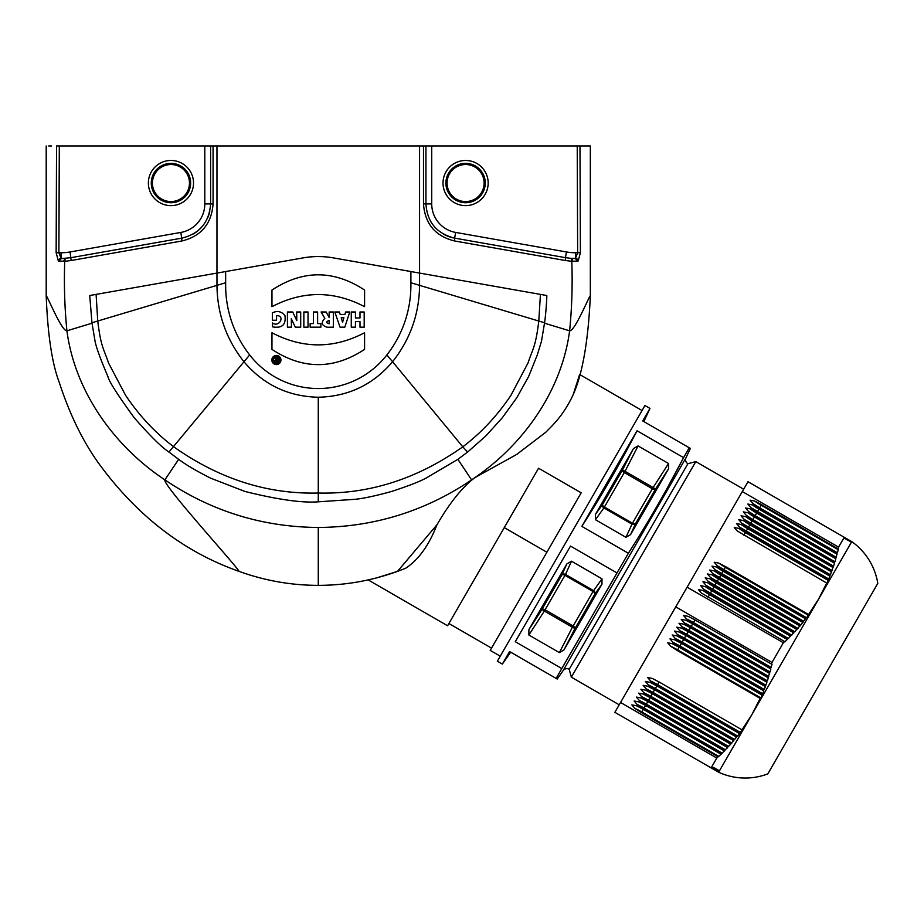 <?xml version="1.0" encoding="UTF-8"?>
<svg xmlns="http://www.w3.org/2000/svg" width="924" height="924" viewBox="0 0 924 924"><rect width="100%" height="100%" fill="white"/><g stroke="black" fill="none" stroke-linecap="round" stroke-linejoin="round"><path stroke-width="1.39" d="M546.881 552.229L504.273 527.627M368.168 579.914L447.597 625.779L538.565 468.225L581.173 492.827L490.217 650.381L500.231 656.167M484.118 183.044A18.526 18.526 0 0 0 456.329 167.001A18.526 18.526 0 0 0 456.329 199.087A18.526 18.526 0 0 0 484.118 183.044M485.273 183.044A19.681 19.681 0 0 1 455.751 200.092A19.681 19.681 0 0 1 455.751 165.997A19.681 19.681 0 0 1 485.273 183.044M488.172 183.044A22.58 22.58 0 0 1 454.308 202.599A22.58 22.58 0 0 1 454.308 163.49A22.58 22.58 0 0 1 488.172 183.044M376.68 577.87L397.528 571.367L437.017 524.705C428.875 545.46 418.399 559.99 405.59 568.295L397.528 571.367C371.644 580.699 345.229 585.354 318.272 585.354C291.303 585.354 264.888 580.699 239.016 571.367C239.016 568.653 161.896 484.234 164.888 479.868C211.226 511.191 262.347 527.05 318.272 527.465C374.185 527.05 425.317 511.191 471.644 479.868L474.763 477.696C523.319 444.594 561.688 390.887 569.623 330.815C574.913 331.589 590.332 293.208 590.332 295.923L590.332 145.992L425.941 145.992L425.941 203.915C427.165 222.199 436.729 233.599 454.631 238.126A34.731 34.731 0 0 1 443.347 234.026M454.573 240.968L454.643 238.126L565.442 257.657L566.447 251.963A52.102 52.102 0 0 0 575.49 252.749L577.65 252.749L575.49 258.246L574.37 258.524A57.889 57.889 0 0 1 573.273 258.501L574.37 258.524A2.899 2.622 91.1 0 1 576.934 261.411L571.806 261.296L571.298 258.385L575.49 258.246A2.899 2.564 50.7 0 1 578.17 260.984L572.984 261.273L571.517 258.397A57.889 57.889 0 0 1 571.344 258.385L571.806 261.296L565.373 260.51L454.573 240.968C435.343 236.209 424.982 223.851 423.481 203.915L423.481 145.992L419.565 145.992L419.565 273.077L333.345 257.877A86.833 86.833 0 0 0 303.188 257.877L89.732 295.518L91.95 322.765L95.08 341.314C96.339 347.747 100.624 359.494 107.912 376.53C108.732 380.977 117.498 394.721 134.234 417.775C150.069 435.839 161.642 447.262 168.942 452.055L178.644 459.332C185.759 464.691 196.431 470.974 210.649 478.17L244.929 491.452C277.627 499.595 302.067 503.06 318.272 501.824L318.272 397.228C288.196 396.535 263.421 384.707 243.971 361.734C226.288 339.362 217.29 313.894 216.967 285.331L216.967 145.992L56.549 145.992L56.145 252.737L58.362 260.984L64.726 261.296L65.234 258.385L64.726 261.296L71.16 260.51L181.97 240.968C201.189 236.209 211.561 223.851 213.063 203.915L213.063 145.992M572.614 258.466A57.889 57.889 0 0 1 571.817 258.42L572.614 258.466M565.373 260.51L565.442 257.657L571.298 258.385M96.096 294.398L97.748 321.044C100.982 347.632 103.811 348.579 108.512 362.97L125.641 395.414C139.455 415.916 155.498 433.056 173.747 446.823C219.288 478.955 267.463 494.363 318.272 493.023C369.08 494.363 417.244 478.955 462.785 446.823L392.573 361.734C410.256 339.362 419.253 313.894 419.577 285.331L419.554 273.077L546.8 295.518C546.985 296.904 545.911 313.871 544.582 322.765L541.464 341.314L537.352 354.77L528.62 376.53L516.793 397.747L502.309 417.775L485.758 436.024L467.602 452.055L457.888 459.332L425.895 478.182C419.565 481.635 408.131 486.059 391.603 491.452C375.941 495.772 363.906 498.382 355.497 499.272L318.272 501.824M359.99 327.165L359.99 321.633L355.451 321.633L355.451 327.165L351.27 327.165L351.27 311.989L355.451 311.989L355.451 317.96L359.99 317.96L359.99 311.989L364.183 311.989L364.183 327.165L359.99 327.165M342.573 322.337L343.878 317.752L341.222 317.752L342.573 322.337M349.769 311.989L344.814 327.165L340.032 327.165L334.823 311.989L339.397 311.989L340.182 314.46L344.86 314.46L345.622 311.989L349.769 311.989M329.163 320.536C325.837 321.656 325.837 322.742 329.163 323.793L329.163 320.536M333.345 327.165L327.362 327.258C321.54 325.606 320.709 322.638 324.855 318.364L321.067 311.989L326.149 311.989L329.163 317.51L329.163 311.989L333.345 311.989L333.345 327.165M310.141 327.165L310.141 323.573L313.421 323.573L313.421 311.989L317.613 311.989L317.613 323.573L320.882 323.573L320.882 327.165L310.141 327.165M303.857 327.165L303.857 311.989L308.027 311.989L308.027 327.165L303.857 327.165M293.139 322.638L291.291 318.711L291.464 327.165L287.422 327.165L287.422 311.989L292.735 311.989L296.789 320.593L296.673 311.989L300.704 311.989L300.704 327.165L295.345 327.165L293.139 322.638M276.553 315.65L276.553 320.258L272.372 320.258L272.372 312.774C277.489 310.533 281.67 311.457 284.927 315.558C286.197 324.751 282.051 328.517 272.511 326.83L272.511 322.996C279.244 327.904 285.528 315.419 276.553 315.65M364.576 306.676C333.714 290.54 302.841 290.54 271.968 306.676L271.968 290.055C302.829 269.75 333.703 269.75 364.587 290.055L364.576 306.676M364.576 349.387C333.703 369.692 302.829 369.692 271.956 349.387L271.968 332.756C302.829 348.902 333.691 348.902 364.576 332.756L364.576 349.387M277.015 360.348L277.015 361.388L275.964 360.868L277.015 360.348M277.015 357.992L277.015 359.552L275.675 357.992L274.555 357.992L275.86 359.621A1.271 1.271 0 0 0 276.114 362.139L278.02 362.139L278.02 357.992L277.015 357.992M273.158 360.071A3.246 3.246 0 0 1 278.02 357.265A3.246 3.246 0 0 1 278.02 362.878A3.246 3.246 0 0 1 273.158 360.071M271.841 360.025A4.539 4.539 0 0 1 278.667 356.087A4.539 4.539 0 0 1 278.667 363.952A4.539 4.539 0 0 1 271.841 360.025M318.272 397.228C348.348 396.535 373.111 384.707 392.573 361.734L386.879 354.943A112.878 112.878 0 0 1 385.805 356.283A86.833 86.833 0 0 1 250.739 356.283A112.878 112.878 0 0 1 225.652 285.343L225.652 271.552M419.565 145.992L216.967 145.992M540.436 294.398L538.784 321.044C535.55 347.632 532.721 348.579 528.02 362.97L510.891 395.414C497.077 415.916 481.046 433.056 462.785 446.823L467.602 452.055M386.879 354.943A112.878 112.878 0 0 0 410.891 285.343L410.891 271.552M573.134 394.825L579.614 374.474L642.053 410.522M577.962 380.214L577.685 381.104M577.246 382.548L575.733 387.306M590.332 295.923C588.288 340.609 582.594 373.469 573.273 394.49C563.386 415.581 553.06 424.774 545.911 432.143L516.793 454.377L474.763 477.696L471.725 480.099L457.888 459.332M544.525 323.204L569.623 330.815C571.898 307.923 572.626 284.754 571.806 261.296M584.904 145.992L579.983 145.992L580.399 252.737L578.17 260.984M586.601 145.992L587.826 145.992M579.983 145.98L580.399 252.737L577.65 252.749L577.223 145.992M64.715 258.42L63.929 258.466A57.889 57.889 0 0 0 64.715 258.42M63.271 258.501L62.174 258.524A57.889 57.889 0 0 0 63.271 258.501M51.582 145.992L48.706 145.992M50 145.992L51.501 145.992M46.2 145.992L46.2 295.923C47.725 334.615 52.033 363.317 59.124 382.005C69.612 414.31 82.964 441.649 99.191 464.033C137.433 516.216 184.049 551.998 239.016 571.367M178.644 459.332L164.888 479.868C114.876 446.731 75.006 392.261 66.921 330.815C61.619 331.589 46.2 293.208 46.2 295.923M152.425 183.044A18.526 18.526 0 0 1 180.203 167.001A18.526 18.526 0 0 1 180.203 199.087A18.526 18.526 0 0 1 152.425 183.044M151.27 183.044A19.681 19.681 0 0 0 180.792 200.092A19.681 19.681 0 0 0 180.792 165.997A19.681 19.681 0 0 0 151.27 183.044M148.371 183.044A22.58 22.58 0 0 0 182.236 202.599A22.58 22.58 0 0 0 182.236 163.49A22.58 22.58 0 0 0 148.371 183.044M192.677 234.303A34.731 34.731 0 0 0 203.65 224.763M207.865 217.417A34.731 34.731 0 0 0 209.76 211.515M210.603 145.992L210.603 203.915C209.217 222.314 199.653 233.714 181.901 238.126L71.09 257.657L62.174 258.524A2.899 2.622 88.9 0 0 59.598 261.411L64.726 261.296C63.918 284.754 64.645 307.923 66.921 330.815L92.007 323.204M204.805 145.992L204.805 203.915A28.944 28.944 0 0 1 180.896 232.421L181.97 240.968M180.896 232.421L70.085 251.963A52.102 52.102 0 0 1 61.042 252.749L58.882 252.749L61.042 258.246L62.174 258.524M61.042 252.749L61.042 258.246A2.899 2.564 129.3 0 0 58.362 260.984M65.234 258.385L63.548 261.273M56.549 145.98L56.145 252.737L58.882 252.749L59.309 145.992M425.941 145.992L423.481 145.992M437.017 524.705C448.51 504.839 460.071 489.974 471.725 480.099M510.683 652.171L502.356 664.079L497.343 661.18L644.952 405.509L649.965 408.408L642.734 420.94L643.832 421.575L649.965 408.408M737.283 531L734.268 527.512L738.807 528.366L745.737 531.947L828.216 579.567L827.061 583.252L737.225 530.953M739.546 527.084L736.532 523.596L741.06 524.462L748.001 528.043L829.925 575.34L828.84 579.059L739.512 527.061M741.799 523.18L738.784 519.692L743.312 520.547L750.253 524.139L831.519 571.055L830.503 574.82L741.741 523.146M744.051 519.276L741.036 515.777L745.576 516.643L752.506 520.235L833.032 566.712L832.085 570.512L744.005 519.242M834.511 563.201L833.564 566.158L752.887 519.577L746.245 515.326L743.3 511.873L747.828 512.739L754.769 516.32L834.441 562.323L834.511 563.201L754.4 516.943L752.887 519.577M835.839 558.754L834.949 561.757L755.139 515.673L748.509 511.422L745.553 507.969L750.08 508.824L757.022 512.416L835.77 557.877L835.839 558.754L756.664 513.039L755.139 515.673M750.819 507.553L747.805 504.054L752.344 504.92L759.274 508.512L837.005 553.384L836.255 557.288L750.785 507.53M838.23 549.722L837.467 552.783L759.655 507.853L753.014 503.603L750.069 500.15L754.596 501.016L761.538 504.596L838.16 548.844L838.23 549.722L761.168 505.232L759.655 507.853M502.356 664.079L509.586 651.547L557.218 679.036L563.109 670.616A4.632 4.632 0 0 1 569.219 669.265L571.344 677.165L695.795 461.607L687.895 463.721A4.632 4.632 0 0 1 686.012 457.75L690.355 448.429L642.734 420.94M633.448 448.59L622.464 469.993A2.899 1.444 -150 0 0 624.312 472.557L652.356 488.75L632.466 523.203L604.411 507.01A2.899 1.444 30 0 1 602.575 504.435L622.464 469.993L625.017 471.298L603.892 507.923A2.899 2.495 35.6 0 1 602.575 504.435L595.472 514.368L633.448 448.59L638.068 445.911L668.56 463.513L668.537 468.849L630.561 534.626L625.941 537.318L595.449 519.715L595.472 514.368M630.561 534.626L635.608 523.515A2.899 2.495 24.4 0 1 631.935 524.116L603.892 507.923L595.449 519.715M653.06 487.479L655.497 489.062L635.608 523.515A2.899 1.444 30 0 1 632.466 523.203L625.941 537.318M668.537 468.849L655.497 489.062A2.899 1.444 30 0 1 652.356 488.75L668.56 463.513M637.04 430.78C620.108 463.502 601.709 495.368 581.843 526.391L637.04 430.78L683.575 457.646L667.047 488.45M617.001 572.949L561.804 668.56L515.28 641.695L570.478 546.084L617.001 572.949L628.378 553.257L581.843 526.391M628.378 553.257C648.232 522.233 666.631 490.355 683.575 457.646L689.258 447.805M528.898 629.671L566.874 563.894L571.494 561.214L601.986 578.817L601.974 584.153L563.986 649.93L559.378 652.621L528.886 635.019L528.898 629.671L541.938 609.47A2.899 1.444 -150 0 1 545.079 609.782L565.5 574.416L593.543 590.609A2.899 2.495 -144.4 0 1 594.86 594.086L601.974 584.153M601.986 578.817L593.023 591.522A2.899 1.444 -150 0 1 594.86 594.086L574.971 628.539A2.899 1.444 30 0 0 573.134 625.975L545.079 609.782L544.363 611.018L541.938 609.47L561.827 575.017A2.899 1.444 -150 0 1 564.968 575.329L593.023 591.522L572.43 627.234L544.351 611.041M563.986 649.93L574.971 628.539L572.418 627.211L559.378 652.621M566.874 563.894L561.827 575.017A2.899 2.495 -155.6 0 1 565.5 574.416L571.494 561.214M515.28 641.695L570.478 546.084M826.726 583.056L818.491 599.283L851.778 541.626A63.675 63.675 0 0 1 877.8 583.391L767.809 773.896A63.675 63.675 0 0 1 718.641 772.233L717.394 771.517L719.357 770.651L717.786 771.748M556.121 678.401L561.804 668.56M569.219 669.265L687.895 463.721M571.344 677.165L619.207 704.804M743.67 489.235L695.795 461.607M711.122 767.89L614.864 712.323L620.547 702.483L716.805 758.05L711.122 767.89L713.709 767.382L712.473 768.676L711.549 768.144M712.647 768.78L714.783 768.006L713.501 769.276L712.473 768.676M713.663 769.369L715.777 768.583L714.448 769.819L713.501 769.276M714.599 769.9L716.689 769.103L715.303 770.316L714.448 769.819M715.442 770.385L717.498 769.577L716.065 770.755L715.303 770.316M716.192 770.824L718.214 769.992L716.735 771.136L716.065 770.755M716.839 771.194L718.837 770.35L716.735 771.136M718.167 771.136L719.357 770.651M742.319 491.568L748.001 481.716L844.259 537.294L838.576 547.135L742.319 491.568L687.121 587.179L783.367 642.746L772.002 662.439L675.756 606.872L687.121 587.179M620.547 702.483L675.756 606.872M683.506 615.453L688.022 616.32L694.964 619.9L772.025 664.391L770.639 667.936L693.081 623.157L686.509 618.953L683.494 615.453M690.829 627.073L684.257 622.857L681.242 619.357L685.77 620.223L692.711 623.816L770.87 668.941L770.039 671.967L769.415 672.441L690.829 627.073L691.187 626.437A42.4 21.206 30 0 0 684.257 622.857M678.99 623.273L683.517 624.127L690.447 627.719L769.623 673.434L768.098 676.888L688.565 630.976L681.993 626.761L678.978 623.261M686.313 634.88L679.741 630.665L676.726 627.177L681.254 628.043L688.195 631.623L768.294 677.87L767.359 680.838L766.701 681.3L686.313 634.88L686.671 634.257A42.4 21.206 30 0 0 679.741 630.665M684.06 638.796L677.488 634.58L674.474 631.08L679.001 631.947L685.943 635.527L766.885 682.27L765.881 685.192L765.211 685.643L684.06 638.796L684.418 638.161A42.4 21.206 30 0 0 677.488 634.58M681.796 642.7L675.225 638.484L672.21 634.996L676.749 635.851L683.679 639.443L765.372 686.601L764.298 689.489L763.628 689.939L681.796 642.7L682.166 642.076A42.4 21.206 30 0 0 675.225 638.484M679.544 646.604L672.972 642.388L669.958 638.9L674.485 639.755L681.427 643.347L763.767 690.886L762.623 693.739L761.942 694.178L679.544 646.604L679.902 645.98A42.4 21.206 30 0 0 672.972 642.388M679.175 647.25L762.057 695.114L760.856 697.92L760.152 698.359L677.292 650.508L670.72 646.303L667.706 642.804L672.233 643.67L679.175 647.25L677.292 650.508M657.241 685.25L650.658 681.034L647.655 677.535L652.182 678.401L659.124 681.981L742.319 730.018L739.72 732.859L657.241 685.25L657.599 684.615A42.4 21.206 30 0 0 650.658 681.034M736.902 736.451L654.977 689.154L648.405 684.938L645.391 681.45L649.93 682.305L656.86 685.897L739.581 733.656L733.991 739.985L652.725 693.058L646.153 688.842L643.139 685.354L647.666 686.209L654.608 689.801L736.428 737.04M650.473 696.962L643.901 692.757L640.886 689.258L645.414 690.124L652.356 693.705L733.806 740.736L730.988 743.45L650.473 696.962L650.831 696.338A42.4 21.206 30 0 0 643.901 692.757M638.634 693.173L643.162 694.028L650.092 697.62L730.78 744.201L727.893 746.881L648.209 700.877L641.637 696.661L638.623 693.162M636.382 697.077L640.898 697.932L647.84 701.524L727.65 747.597L724.705 750.242L645.957 704.781L639.385 700.565L636.37 697.077M634.13 700.993L638.646 701.847L645.587 705.428L724.439 750.958L721.436 753.568L643.705 708.685L637.133 704.481L634.118 700.981M641.441 712.6L634.869 708.385L631.854 704.885L636.393 705.751L643.323 709.343L721.136 754.261L718.075 756.837L641.441 712.6L641.81 711.965A42.4 21.206 30 0 0 634.869 708.385M730.988 743.45L730.48 744.028M733.991 739.985L733.506 740.563M739.72 732.859L739.258 733.46M760.152 698.359L751.928 714.587L741.984 729.833M761.942 694.178L761.653 694.871M763.628 689.939L763.351 690.644M765.211 685.643L764.957 686.359M766.701 681.3L766.458 682.016M768.098 676.888L767.879 677.627M769.415 672.441L769.195 673.18M770.639 667.936L770.431 668.687M772.002 662.439L771.598 664.148M718.075 756.837L716.805 758.05M714.229 562.242L718.756 563.097L725.686 566.689L808.558 614.529L818.491 599.283L718.641 772.233M752.506 520.235L752.148 520.859A42.4 21.206 -150 0 1 745.576 516.643L741.036 515.777M850.923 541.141L850.9 541.961L850.542 540.91L851.778 541.626M850.45 540.863L850.415 541.683L849.988 540.598L850.542 540.91M849.884 540.54L849.837 541.348L849.329 540.217L849.988 540.598M849.214 540.147L848.636 540.656L848.579 539.789L849.329 540.217M848.451 539.708L848.382 540.505L847.805 540.17L847.735 539.293L848.579 539.789M848.382 540.505L847.805 540.17L848.382 540.505M847.585 539.212L847.504 539.997L846.811 538.761L847.735 539.293M847.504 539.997L846.869 539.639L847.504 539.997M846.638 538.669L846.557 539.454L845.795 538.172L846.811 538.761M846.557 539.454L845.853 539.05L846.557 539.454M845.61 538.068L845.506 538.842L844.686 537.537L845.795 538.172M845.506 538.842L844.755 538.415L845.506 538.842M838.576 547.135L838.16 548.844M837.202 552.633L837.005 553.384M835.977 557.137L835.77 557.877M834.672 561.596L834.441 562.323M833.275 565.996L833.032 566.712M831.773 570.339L831.519 571.055M830.191 574.636L829.925 575.34M828.505 578.874L828.216 579.567M808.558 614.529L806.698 617.798L717.174 565.684M717.232 565.731L714.217 562.231M711.977 566.146L716.493 567.001L723.434 570.593L805.82 618.156L800.981 624.924L712.658 573.504M803.476 621.147L714.922 569.6M714.98 569.634L711.965 566.146M712.716 573.538L709.713 570.05L714.24 570.917L721.182 574.497L803.002 621.736M710.464 577.454L707.449 573.954L711.988 574.82L718.918 578.401L800.069 625.259L797.978 628.401L710.406 577.408M708.211 581.358L705.197 577.87L709.724 578.724L716.666 582.316L797.054 628.724L794.883 631.82L708.154 581.312M705.959 585.262L702.933 581.774L707.472 582.628L714.414 586.22L793.935 632.131L791.706 635.192L705.89 585.227M703.695 589.177L700.681 585.677L705.22 586.544L712.15 590.124L790.736 635.504L788.438 638.507L703.638 589.131M701.443 593.081L698.429 589.581L702.956 590.448L709.898 594.04L787.456 638.807L785.077 641.787L701.385 593.035M800.565 624.682L800.069 625.259M806.282 617.567L805.82 618.156M784.649 641.533L783.367 642.746M454.643 238.126L455.648 232.421L566.447 251.963M423.481 203.915L431.727 203.915A28.944 28.944 0 0 0 455.648 232.421M431.727 145.992L431.727 203.915M575.49 258.246L575.49 252.749M168.942 452.055L249.665 354.943M91.95 322.765L225.652 282.756M544.582 322.765L410.891 282.756M318.272 527.465L318.272 585.354M71.16 260.51L70.085 251.963M213.063 203.915L204.805 203.915M828.274 580.434L745.379 532.582L743.855 535.215M745.737 531.947L745.379 532.582A42.4 21.206 30 0 1 738.807 528.366M741.06 524.462A42.4 21.206 -150 0 0 747.631 528.667L829.971 576.206M748.001 528.043L746.118 531.3M750.253 524.139L749.895 524.763L831.577 571.921M743.312 520.547A42.4 21.206 30 0 0 749.895 524.763L748.371 527.396M750.623 523.492L752.148 520.859L833.09 567.59M754.769 516.32L754.4 516.943A42.4 21.206 30 0 1 747.828 512.739M757.022 512.416L756.664 513.039A42.4 21.206 30 0 1 750.08 508.824M752.344 504.92A42.4 21.206 -150 0 0 758.916 509.136L837.075 554.261M759.274 508.512L757.391 511.769M761.538 504.596L761.168 505.232A42.4 21.206 30 0 1 754.596 501.016M638.068 445.911L625.028 471.309L653.072 487.514M544.363 611.018L528.886 635.019M563.109 670.616L686.012 457.75M712.346 767.763L713.097 768.202M714.136 768.803L713.444 768.398M715.095 769.357L714.46 768.987M715.961 769.854L715.384 769.519M694.964 619.9L693.081 623.157M771.251 667.463L693.439 622.533A42.4 21.206 30 0 0 686.509 618.953M692.711 623.816L691.187 626.437L770.039 671.967M690.447 627.719L688.565 630.976M768.745 676.426L688.934 630.353A42.4 21.206 30 0 0 681.993 626.761M688.195 631.623L686.671 634.257L767.359 680.838M685.943 635.527L684.418 638.161L765.881 685.192M683.679 639.443L682.166 642.076L764.298 689.489M681.427 643.347L679.902 645.98L762.623 693.739M670.72 646.303A42.4 21.206 -150 0 1 677.65 649.884L760.856 697.92M659.124 681.981L657.599 684.615L740.482 732.478M656.86 685.897L655.347 688.53A42.4 21.206 30 0 0 648.405 684.938M737.675 736.058L655.347 688.53L654.977 689.154M646.153 688.842A42.4 21.206 -150 0 1 653.083 692.434L652.725 693.058M654.608 689.801L653.083 692.434L734.776 739.593M652.356 693.705L650.831 696.338L731.773 743.069M650.092 697.62L648.209 700.877M728.678 746.5L648.579 700.253A42.4 21.206 30 0 0 641.637 696.661M639.385 700.565A42.4 21.206 -150 0 1 646.315 704.157L645.957 704.781M647.84 701.524L646.315 704.157L725.49 749.872M645.587 705.428L643.705 708.685M722.221 753.187L644.063 708.061A42.4 21.206 30 0 0 637.133 704.481M643.323 709.343L641.81 711.965L718.872 756.467M725.686 566.689L723.804 569.946M808.535 615.349L725.328 567.313A42.4 21.206 30 0 1 718.756 563.097M716.493 567.001A42.4 21.206 -150 0 0 723.076 571.217L805.786 618.976M723.434 570.593L721.552 573.85M721.182 574.497L719.299 577.754M802.956 622.545L720.812 575.121A42.4 21.206 30 0 1 714.24 570.917M718.918 578.401L717.036 581.67M800.011 626.056L718.56 579.036A42.4 21.206 30 0 1 711.988 574.82M709.724 578.724A42.4 21.206 -150 0 0 716.308 582.94L714.783 585.573M716.666 582.316L716.308 582.94L796.985 629.521M707.472 582.628A42.4 21.206 -150 0 0 714.044 586.844L712.531 589.477M714.414 586.22L714.044 586.844L793.855 632.928M712.15 590.124L710.267 593.381M790.644 636.278L711.792 590.759A42.4 21.206 30 0 1 705.22 586.544M702.956 590.448A42.4 21.206 -150 0 0 709.54 594.663L708.015 597.297M709.898 594.04L709.54 594.663L787.352 639.581M491.522 648.117L448.914 623.515"/></g></svg>
